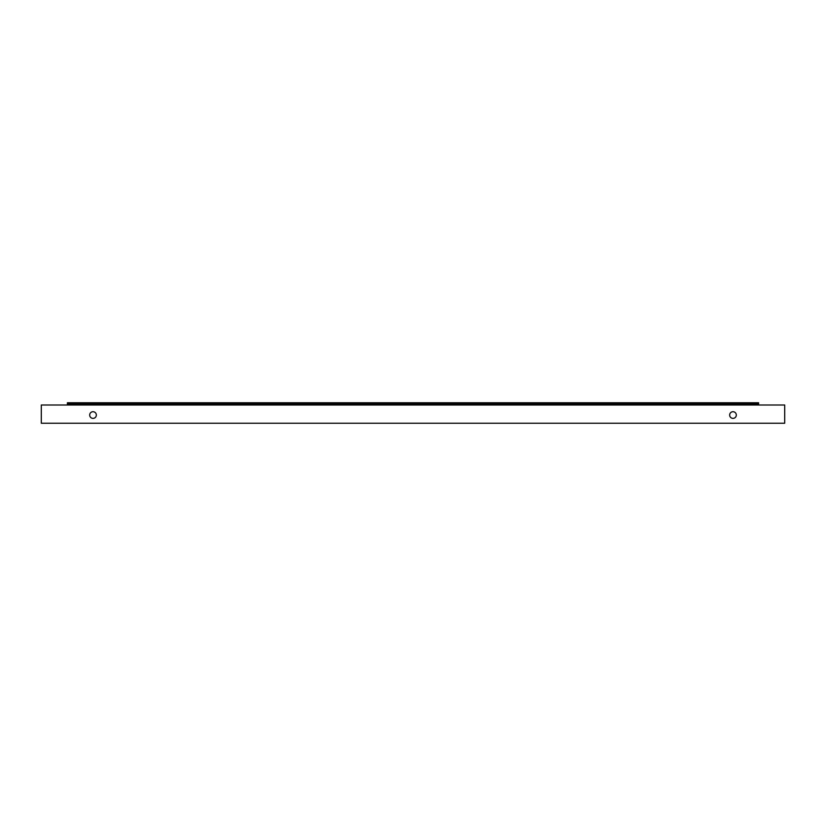 <?xml version="1.0" encoding="UTF-8"?>
<svg xmlns="http://www.w3.org/2000/svg" width="826" height="826" viewBox="0 0 826 826"><rect width="100%" height="100%" fill="white"/><g stroke="black" fill="none" stroke-linecap="round" stroke-linejoin="round"><path stroke-width="1.24" d="M729.657 415.044A3.325 3.325 0 0 0 732.992 418.379A3.325 3.325 0 0 0 736.317 415.044A3.325 3.325 0 0 0 732.992 411.72A3.325 3.325 0 0 0 729.657 415.044M89.683 415.044A3.325 3.325 0 0 0 93.008 418.379A3.325 3.325 0 0 0 96.343 415.044A3.325 3.325 0 0 0 93.008 411.72A3.325 3.325 0 0 0 89.683 415.044M67.412 405.008L41.3 405.008L41.3 423.242L784.7 423.242L784.7 405.008L758.588 405.008L758.588 402.758L67.412 402.758L67.412 405.008L758.588 405.008M67.412 403.986L758.588 403.986"/></g></svg>
